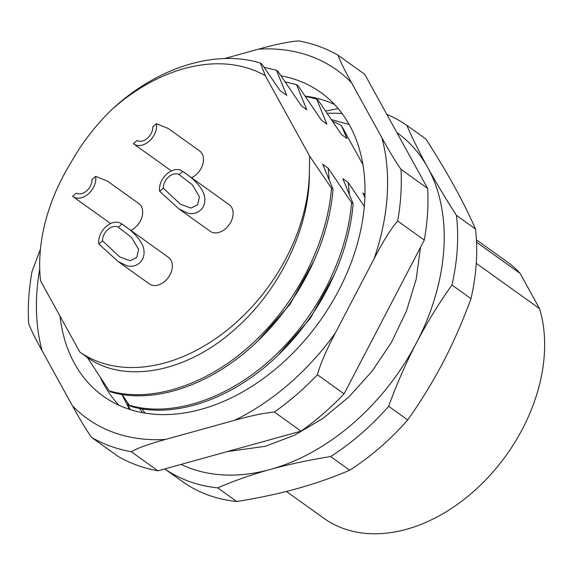 <?xml version="1.0" encoding="UTF-8"?>
<svg xmlns="http://www.w3.org/2000/svg" width="573" height="573" viewBox="0 0 573 573"><rect width="100%" height="100%" fill="white"/><g stroke="black" fill="none" stroke-linecap="round" stroke-linejoin="round"><path stroke-width="0.86" d="M286.407 491.448L323.759 518.207A157.604 111.714 -54.4 0 0 472.138 492.773A157.604 111.714 -54.4 0 0 539.565 308.668L520.155 273.443A157.604 111.714 -54.4 0 0 507.313 261.954L476.421 239.829M520.155 273.443L476.535 242.2M476.263 263.322L539.565 308.668M396.853 132.571A198.466 140.672 125.6 0 1 427.766 167.603A198.466 140.672 125.6 0 1 416.435 342.876A198.466 140.672 125.6 0 1 270.306 469.445C251.712 474.609 234.185 480.747 217.726 487.859L236.771 501.504A210.141 148.944 -54.4 0 1 183.231 482.158L164.752 468.922M129.376 409.323L121.87 394.396M217.726 487.859A210.141 148.944 125.6 0 1 164.766 468.915M236.771 501.504C258.366 498.066 278.464 493.776 297.086 488.626C315.68 483.462 333.2 477.323 349.659 470.211L330.614 456.566C309.026 460.004 288.921 464.295 270.306 469.445A198.466 140.672 125.6 0 1 181.075 464.395M130.085 409.552A198.466 140.672 125.6 0 1 127.235 402.16M327.276 113.339A198.466 140.672 125.6 0 1 342.11 113.547M325.7 111.04L338.213 108.605M454.547 186.784C446.36 171.936 436.798 156.014 425.875 139.01L406.83 125.365C412.624 138.695 419.601 152.776 427.766 167.603C435.953 182.443 445.515 198.365 456.437 215.369L475.49 229.014C469.695 215.684 462.712 201.603 454.547 186.784M386.825 114.385A210.141 148.944 125.6 0 1 406.83 125.365M470.985 298.64L451.939 284.996C438.71 303.597 426.871 322.893 416.435 342.876C406.013 362.874 396.76 384.01 388.659 406.286L407.711 419.93C420.94 401.329 432.773 382.033 443.216 362.057C453.63 342.052 462.884 320.916 470.985 298.64A210.141 148.944 -54.4 0 0 475.49 229.014M456.437 215.369A210.141 148.944 125.6 0 1 451.939 284.996M349.659 470.211A210.141 148.944 -54.4 0 0 407.711 419.93M388.659 406.286A210.141 148.944 125.6 0 1 330.614 456.566M362.931 164.623L341.286 125.351L346.973 138.501L341.572 134.641L318.13 100.132L316.583 99.029L326.889 124.119L321.489 120.251L298.046 85.749L296.499 84.639L306.799 109.73L301.405 105.862L277.955 71.36L276.415 70.257L286.715 95.347L280.039 90.563L261.933 64.155L260.386 63.044L265.306 75.722L309.621 156.107L331.502 188.238L333.042 189.348L322.742 164.258L328.143 168.118L351.586 202.627L353.126 203.73L342.833 178.64L348.226 182.508L364.321 206.423M332.576 121.125L341.286 125.351M333.042 189.348C328.895 241.075 301.52 297.308 262.019 336.781C216.236 383.595 155.612 405.233 110.797 391.975L109.25 390.865L87.289 357.423L79.826 352.08L40.561 280.856A164.609 116.677 125.6 0 1 70.945 162.596C81.975 142.985 95.677 125.236 112.036 109.35A168.534 119.456 125.6 0 1 265.306 75.722M353.126 203.73C348.986 255.386 321.682 311.569 282.203 351.07C236.448 397.913 175.753 419.637 130.88 406.357L129.333 405.254L122.042 394.425M145.005 413.112L142.125 408.807M79.826 352.08A164.609 116.677 125.6 0 0 225.612 331.316A164.609 116.677 125.6 0 0 309.356 172.28C310.294 225.783 280.963 288.033 237.165 327.219C188.624 372.257 125.179 384.727 87.289 357.423M309.356 172.28L309.621 156.107M118.131 261.524L149.438 283.95A16.345 11.582 -54.4 0 0 154.595 285.562A16.345 11.582 -54.4 0 0 170.288 274.209A16.345 11.582 -54.4 0 0 168.469 257.37L121.605 223.807A16.345 11.582 125.6 0 1 121.942 224.057C133.359 231.485 140.557 239.371 143.529 247.722C144.919 254.405 143.544 259.526 139.382 263.086C136.066 265.944 131.969 266.868 127.084 265.858L118.131 261.524L98.878 244.041A16.345 11.582 125.6 0 1 106.22 226.442A16.345 11.582 125.6 0 1 116.448 222.188A16.345 11.582 125.6 0 1 121.605 223.807M178.926 208.894L210.227 231.313A16.345 11.582 -54.4 0 0 215.384 232.925A16.345 11.582 -54.4 0 0 231.077 221.572A16.345 11.582 -54.4 0 0 229.257 204.74L182.393 171.169A16.345 11.582 125.6 0 1 182.73 171.427C194.147 178.848 201.345 186.734 204.317 195.092C205.714 201.775 204.332 206.896 200.17 210.456C196.854 213.314 192.757 214.238 187.872 213.22L178.926 208.894L159.666 191.403A16.345 11.582 125.6 0 1 167.008 173.812A16.345 11.582 125.6 0 1 177.236 169.558A16.345 11.582 125.6 0 1 182.393 171.169M191.583 177.752A16.345 11.582 -54.4 0 0 202.713 164.501A16.345 11.582 -54.4 0 0 199.605 150.935L168.304 128.517L156.429 123.711A16.345 11.582 125.6 0 1 149.095 141.309A16.345 11.582 125.6 0 1 138.867 145.556A16.345 11.582 125.6 0 1 133.702 143.945A16.345 11.582 125.6 0 1 133.366 143.687L137.019 140.521A11.675 8.273 -54.4 0 0 147.411 138.265A11.675 8.273 -54.4 0 0 152.776 126.877L156.429 123.711M130.794 230.389A16.345 11.582 -54.4 0 0 141.925 217.131A16.345 11.582 -54.4 0 0 138.816 203.573L107.516 181.154L95.641 176.348A16.345 11.582 125.6 0 1 88.299 193.939A16.345 11.582 125.6 0 1 78.071 198.194A16.345 11.582 125.6 0 1 72.914 196.582A16.345 11.582 125.6 0 1 72.578 196.324L76.23 193.158A11.675 8.273 -54.4 0 0 86.623 190.895A11.675 8.273 -54.4 0 0 91.988 179.514L95.641 176.348M264.139 67.313L276.415 70.257M285.275 81.896L296.499 84.639M305.359 96.285L316.583 99.029M364.901 197.449L362.917 193.029L364.987 194.512M112.036 109.35C156.544 67.958 214.746 49.006 260.386 63.044M334.388 274.531L310.208 318.559L277.332 355.991L274.367 358.634M348.226 182.508L349.294 193.703M351.586 202.627C347.453 254.104 320.321 310.151 280.913 349.702C235.281 396.573 174.457 418.598 129.333 405.254M314.283 260.192L290.11 304.191L257.248 341.608L254.14 344.38M328.143 168.118L329.21 179.32M331.502 188.238C327.376 239.557 300.388 295.532 261.023 335.112C215.462 382.048 154.517 404.252 109.25 390.865M98.878 244.041L102.531 240.875A11.675 8.273 -54.4 0 1 107.896 229.487A11.675 8.273 -54.4 0 1 118.289 227.223L121.942 224.057M118.289 227.223L131.439 237.351L138.637 249.391L136.782 257.47L130.085 260.729L119.693 256.897L102.531 240.875M159.666 191.403L163.319 188.238A11.675 8.273 -54.4 0 1 168.684 176.849A11.675 8.273 -54.4 0 1 179.077 174.593L182.73 171.427M179.077 174.593L192.227 184.714L199.425 196.761L197.57 204.84L190.873 208.099L180.481 204.267L163.319 188.238M40.468 249.011L31.988 271.631A227.653 161.357 125.6 0 0 28.779 297.881A227.653 161.357 125.6 0 0 28.65 323.279C30.29 328.372 34.781 337.547 42.116 350.791A214.345 151.924 125.6 0 1 36.844 292.853A214.345 151.924 125.6 0 1 39.723 268.938M224.559 58.561L258.53 49.142A214.345 151.924 125.6 0 1 351.564 82.763L381.905 137.799A214.345 151.924 125.6 0 1 387.176 195.744A214.345 151.924 125.6 0 1 374.083 258.774L335.384 332.956A214.345 151.924 125.6 0 1 234.529 420.317L165.49 439.448A214.345 151.924 125.6 0 1 72.456 405.834L42.116 350.791M59.986 316.088A186.791 132.399 -54.4 0 0 103.24 396.151A186.791 132.399 -54.4 0 0 126.447 408.32A186.791 132.399 -54.4 0 0 329.833 306.068A186.791 132.399 -54.4 0 0 320.78 92.446A186.791 132.399 -54.4 0 0 297.573 80.277A186.791 132.399 -54.4 0 0 281.078 75.844M72.456 405.834C79.676 418.999 86.043 429.514 91.544 437.378L118.188 456.466A227.653 161.357 -54.4 0 0 137.191 465.297A227.653 161.357 -54.4 0 0 157.912 470.82L301.026 431.147L274.374 412.066C264.318 412.932 251.031 415.683 234.529 420.317M165.49 439.448C148.873 444.003 137.463 448.093 131.267 451.732A227.653 161.357 125.6 0 1 110.539 446.209A227.653 161.357 125.6 0 1 91.544 437.378M131.267 451.732L157.912 470.82M335.384 332.956C326.044 350.712 320.063 364.65 317.442 374.763A227.653 161.357 125.6 0 1 274.374 412.066M374.083 258.774C383.308 240.939 391.166 228.348 397.655 220.999L424.299 240.08L344.087 393.852L317.442 374.763M397.655 220.999A227.653 161.357 125.6 0 0 400.864 194.741A227.653 161.357 125.6 0 0 400.993 169.343C395.492 161.486 389.131 150.971 381.905 137.799M424.299 240.08A227.653 161.357 -54.4 0 0 427.644 188.431L364.75 74.332L338.099 55.244C339.746 60.344 344.23 69.512 351.564 82.763M400.993 169.343L427.644 188.431M258.53 49.142C275.04 44.515 288.319 41.765 298.383 40.891A227.653 161.357 125.6 0 1 319.104 46.413A227.653 161.357 125.6 0 1 338.099 55.244M301.026 431.147A227.653 161.357 -54.4 0 0 344.087 393.852M305.237 96.106A186.791 132.399 125.6 0 1 327.033 101.378A186.791 132.399 125.6 0 1 334.489 104.422M118.991 405.276A186.791 132.399 125.6 0 1 100.655 378.08M420.518 247.335L416.199 279.209L406.407 311.189L391.56 342.167L372.214 371.039L349.072 396.76L322.964 418.39L294.787 435.108L265.485 446.267L227.159 451.624M142.756 412.718L139.375 408.334M331.566 119.635L349.186 124.527M171.377 170.933L133.702 143.945M110.589 223.563L72.914 196.582"/></g></svg>
